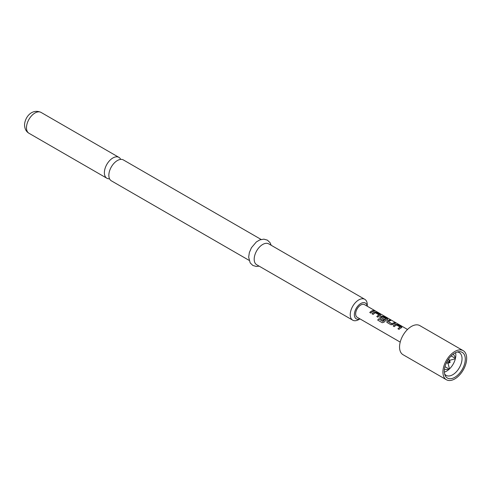 <?xml version="1.0" encoding="UTF-8"?>
<svg xmlns="http://www.w3.org/2000/svg" width="491" height="491" viewBox="0 0 491 491"><rect width="100%" height="100%" fill="white"/><g stroke="black" fill="none" stroke-linecap="round" stroke-linejoin="round"><path stroke-width="0.74" d="M375.492 311.171L375.345 311.085C374.142 310.453 373.774 310.386 374.252 310.877M374.295 310.742L375.412 310.956C374.197 310.324 373.829 310.251 374.295 310.742L374.001 310.435M375.744 311.19L375.412 310.956M120.731 159.403A12.048 6.954 120 0 0 118.926 157.372A12.048 6.954 120 0 0 112.899 157.967A12.048 6.954 120 0 0 104.38 172.722A12.048 6.954 120 0 0 106.872 178.239A12.048 6.954 120 0 0 109.542 178.785M401.497 327.798L401.448 326.932L397.649 324.741L395.678 324.434A7.156 4.131 120 0 0 394.942 324.797A7.156 4.131 120 0 0 393.279 326.079M401.908 327.331L401.515 327.669L401.478 326.797L397.685 324.606L395.691 324.312A7.304 4.216 120 0 0 394.942 324.68A7.304 4.216 120 0 0 393.199 326.036L394.285 326.662A7.304 4.216 120 0 1 396.028 325.306A7.304 4.216 120 0 1 396.636 324.999L400.275 327.227A7.156 4.131 120 0 0 399.68 327.534A7.156 4.131 120 0 0 398.017 328.817M390.511 320.617L389.59 320.089A7.156 4.131 120 0 0 387.896 320.727A7.156 4.131 120 0 0 387.147 321.224L387.166 322.55L390.959 324.741L392.953 324.477A7.304 4.216 120 0 1 393.714 323.968A7.304 4.216 120 0 1 395.445 323.317L394.359 322.691A7.304 4.216 120 0 0 392.628 323.342A7.304 4.216 120 0 0 392.008 323.747L388.363 321.636A7.304 4.216 120 0 1 388.982 321.237A7.304 4.216 120 0 1 390.707 320.58L389.627 319.954A7.304 4.216 120 0 0 387.896 320.611A7.304 4.216 120 0 0 387.135 321.114M395.249 323.354L394.328 322.82A7.156 4.131 120 0 0 392.628 323.465A7.156 4.131 120 0 0 392.021 323.857L392.008 323.747M387.399 319.659L387.35 318.794L383.557 316.603L381.581 316.296A7.156 4.131 120 0 0 380.85 316.658A7.156 4.131 120 0 0 380.102 317.155L379.746 318.082M387.417 319.531L387.387 318.659L383.588 316.468L381.599 316.173A7.304 4.216 120 0 0 380.85 316.542A7.304 4.216 120 0 0 380.083 317.045L380.114 318.481L383.226 320.273A7.304 4.216 120 0 1 384.275 319.371L381.194 317.499A7.304 4.216 120 0 1 381.814 317.1A7.304 4.216 120 0 1 382.421 316.787L386.055 319.021A7.156 4.131 120 0 0 385.466 319.322A7.156 4.131 120 0 0 383.078 321.396L378.598 318.874A7.304 4.216 120 0 0 377.714 320.101L382.268 322.734L384.103 322.164A7.304 4.216 120 0 1 386.669 319.899A7.304 4.216 120 0 1 387.417 319.531L387.816 319.193M384.201 319.432L381.194 317.591M380.353 315.59L380.304 314.725L376.505 312.534L374.535 312.227A7.156 4.131 120 0 0 373.798 312.589A7.156 4.131 120 0 0 372.135 313.872M380.764 315.124L380.365 315.461L380.335 314.59L376.542 312.399L374.547 312.104A7.304 4.216 120 0 0 373.798 312.472A7.304 4.216 120 0 0 372.055 313.829L373.142 314.455A7.304 4.216 120 0 1 374.885 313.098A7.304 4.216 120 0 1 375.486 312.785L379.126 315.019A7.156 4.131 120 0 0 378.536 315.326A7.156 4.131 120 0 0 376.873 316.609M374.099 311.147L373.178 310.613A7.156 4.131 120 0 0 371.484 311.257A7.156 4.131 120 0 0 369.821 312.54M454.801 377.309A14.828 8.562 120 0 0 465.112 361.444A14.828 8.562 120 0 0 458.545 351.728A14.828 8.562 120 0 0 454.801 353.09A14.828 8.562 120 0 0 445.006 375.179A14.828 8.562 120 0 0 454.801 377.309M444.601 373.89A13.147 7.592 120 0 0 446.166 375.388A13.147 7.592 120 0 0 452.739 374.737A13.147 7.592 120 0 0 461.325 363.156A13.147 7.592 120 0 0 459.306 352.624A13.147 7.592 120 0 0 457.225 352.016M444.343 372.129A13.147 7.592 120 0 0 446.54 371.165A13.147 7.592 120 0 0 455.568 352.679M463.197 350.654L419.823 325.613A16.798 9.697 120 0 0 411.427 326.441A16.798 9.697 120 0 0 400.453 341.245A16.798 9.697 120 0 0 403.031 354.705L446.405 379.746A16.798 9.697 120 0 0 454.801 378.911A16.798 9.697 120 0 0 465.775 364.113A16.798 9.697 120 0 0 463.197 350.654A16.798 9.697 120 0 0 454.801 351.488A16.798 9.697 120 0 0 443.827 366.286A16.798 9.697 120 0 0 446.405 379.746M249.06 260.328L111.347 180.823A12.048 6.954 -60 0 1 108.849 175.305A12.048 6.954 -60 0 1 117.374 160.545A12.048 6.954 -60 0 1 123.394 159.949L261.114 239.461M367.213 306.2A9.126 5.272 120 0 0 360.363 303.769A9.126 5.272 120 0 0 354.367 314.67A9.126 5.272 120 0 0 359.909 318.849M367.274 306.237L367.274 304.831A12.048 6.954 -60 0 0 364.782 299.314L268.737 243.861A12.048 6.954 -60 0 0 259.451 247.09A12.048 6.954 -60 0 0 254.191 259.217A12.048 6.954 -60 0 0 256.689 264.735L352.734 320.181A12.048 6.954 -60 0 1 350.236 314.67A12.048 6.954 -60 0 1 355.496 302.542A12.048 6.954 -60 0 1 364.782 299.314M400.214 342.117L357.172 317.266A7.304 4.216 -60 0 1 356.049 311.411A7.304 4.216 -60 0 1 360.824 304.979A7.304 4.216 -60 0 1 364.475 304.616L407.518 329.467M401.515 327.669A7.304 4.216 120 0 0 400.766 328.037A7.304 4.216 120 0 0 399.017 329.393L397.937 328.767A7.304 4.216 120 0 1 399.68 327.411A7.304 4.216 120 0 1 400.288 327.104M386.767 322.096L387.166 322.55M386.067 318.898A7.304 4.216 120 0 0 385.466 319.205A7.304 4.216 120 0 0 383.029 321.317M379.721 318.027L380.114 318.481M380.365 315.461A7.304 4.216 120 0 0 379.617 315.83A7.304 4.216 120 0 0 377.874 317.186L376.793 316.56A7.304 4.216 120 0 1 378.536 315.204A7.304 4.216 120 0 1 379.138 314.897M372.571 311.76A7.304 4.216 120 0 0 370.828 313.117L369.741 312.491A7.304 4.216 120 0 1 371.484 311.134A7.304 4.216 120 0 1 373.215 310.484L374.302 311.11A7.304 4.216 120 0 0 372.571 311.76M359.977 318.886L358.755 319.586A12.048 6.954 -60 0 1 352.734 320.181M447.387 360.916L449.639 362.217L446.251 363.125M449.547 360.02L450.13 362.505L449.639 362.217L448.731 358.835M444.969 366.679L449.24 369.14M449.504 368.888L447.847 362.696M455.347 358.768L449.161 360.431M451.161 355.944L455.433 358.412M453.328 354.06L455.544 357.884M444.416 369.49L448.835 369.502M447.688 363.242L450.13 362.505M382.943 321.427L378.598 318.874M378.653 318.947A7.156 4.131 120 0 0 377.788 320.144M391.879 323.864L388.363 321.728M387.147 321.224L386.791 322.151M26.477 127.746A12.048 6.954 -60 0 1 31.737 115.618A12.048 6.954 -60 0 1 41.017 112.39C31.657 108.223 24.71 117.588 24.55 125.064C24.734 128.943 26.213 131.674 28.969 133.264A12.048 6.954 -60 0 1 26.477 127.746M118.926 157.372L41.017 112.39M271.198 245.285L270.111 242.763L267.435 240.16L263.851 239.142L259.757 239.915L256.314 241.971L251.423 247.746L249.342 252.607L248.667 257.186L250.177 262.894L252.859 265.471L256.333 266.466L259.15 266.153M106.872 178.239L28.969 133.264"/></g></svg>
